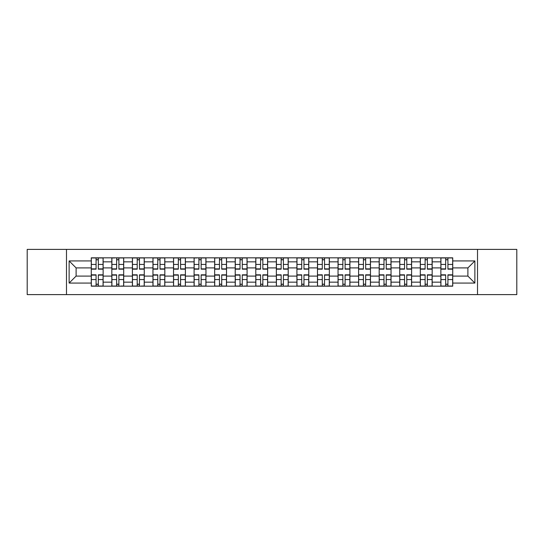 <?xml version="1.0" encoding="UTF-8"?>
<svg xmlns="http://www.w3.org/2000/svg" width="544" height="544" viewBox="0 0 544 544"><rect width="100%" height="100%" fill="white"/><g stroke="black" fill="none" stroke-linecap="round" stroke-linejoin="round"><path stroke-width="0.82" d="M477.516 294.61L516.8 294.61L516.8 249.39L27.2 249.39L27.2 294.61L477.516 294.61L477.516 249.39M111.833 286.171L111.833 261.848L103.129 261.848L103.129 286.171M103.129 261.848L103.129 257.829M111.833 261.848L111.833 257.829M123.699 257.829L123.699 286.171M132.396 286.171L132.396 257.829M144.262 257.829L144.262 286.171M152.959 286.171L152.959 257.829M164.825 257.829L164.825 286.171M173.529 286.171L173.529 257.829M185.388 257.829L185.388 286.171M194.092 286.171L194.092 257.829M205.958 257.829L205.958 286.171M214.656 286.171L214.656 257.829M226.522 257.829L226.522 286.171M235.219 286.171L235.219 257.829M247.085 257.829L247.085 286.171M255.789 286.171L255.789 257.829M267.648 257.829L267.648 286.171M276.352 286.171L276.352 257.829M288.211 257.829L288.211 286.171M296.915 286.171L296.915 257.829M308.781 257.829L308.781 286.171M317.478 286.171L317.478 257.829M329.344 257.829L329.344 286.171M338.042 286.171L338.042 257.829M349.908 257.829L349.908 286.171M358.612 286.171L358.612 257.829M370.471 257.829L370.471 286.171M379.175 286.171L379.175 257.829M391.041 257.829L391.041 286.171M399.738 286.171L399.738 257.829M411.604 257.829L411.604 286.171M420.301 286.171L420.301 257.829M432.167 257.829L432.167 286.171M440.871 286.171L440.871 257.829M440.871 276.087L432.167 276.087M420.301 276.087L411.604 276.087M399.738 276.087L391.041 276.087M379.175 276.087L370.471 276.087M358.612 276.087L349.908 276.087M338.042 276.087L329.344 276.087M317.478 276.087L308.781 276.087M296.915 276.087L288.211 276.087M276.352 276.087L267.648 276.087M255.789 276.087L247.085 276.087M235.219 276.087L226.522 276.087M214.656 276.087L205.958 276.087M194.092 276.087L185.388 276.087M173.529 276.087L164.825 276.087M152.959 276.087L144.262 276.087M132.396 276.087L123.699 276.087M111.833 276.087L103.129 276.087M440.871 267.913L432.167 267.913M420.301 267.913L411.604 267.913M399.738 267.913L391.041 267.913M379.175 267.913L370.471 267.913M358.612 267.913L349.908 267.913M338.042 267.913L329.344 267.913M317.478 267.913L308.781 267.913M296.915 267.913L288.211 267.913M276.352 267.913L267.648 267.913M255.789 267.913L247.085 267.913M235.219 267.913L226.522 267.913M214.656 267.913L205.958 267.913M194.092 267.913L185.388 267.913M173.529 267.913L164.825 267.913M152.959 267.913L144.262 267.913M132.396 267.913L123.699 267.913M111.833 267.913L103.129 267.913M76.106 276.087L91.27 276.087L91.27 267.913L76.106 267.913L76.106 276.087L69.122 283.07L69.122 260.93L91.27 260.93L91.27 267.913M452.73 267.913L452.73 276.087L467.894 276.087L467.894 267.913L452.73 267.913L452.73 257.829L91.27 257.829L91.27 260.93M452.73 260.93L474.878 260.93L474.878 283.07L452.73 283.07L452.73 276.087M91.27 276.087L91.27 286.171L452.73 286.171L452.73 283.07M91.27 283.07L69.122 283.07M66.484 294.61L66.484 249.39M98.321 284.192L96.077 284.192M96.077 259.808L98.321 259.808M118.884 284.192L116.64 284.192M116.64 259.808L118.884 259.808M139.448 284.192L137.21 284.192M137.21 259.808L139.448 259.808M160.018 284.192L157.774 284.192M157.774 259.808L160.018 259.808M180.581 284.192L178.337 284.192M178.337 259.808L180.581 259.808M201.144 284.192L198.9 284.192M198.9 259.808L201.144 259.808M221.707 284.192L219.47 284.192M219.47 259.808L221.707 259.808M242.27 284.192L240.033 284.192M240.033 259.808L242.27 259.808M262.84 284.192L260.596 284.192M260.596 259.808L262.84 259.808M283.404 284.192L281.16 284.192M281.16 259.808L283.404 259.808M303.967 284.192L301.73 284.192M301.73 259.808L303.967 259.808M324.53 284.192L322.293 284.192M322.293 259.808L324.53 259.808M345.1 284.192L342.856 284.192M342.856 259.808L345.1 259.808M365.663 284.192L363.419 284.192M363.419 259.808L365.663 259.808M386.226 284.192L383.982 284.192M383.982 259.808L386.226 259.808M406.79 284.192L404.552 284.192M404.552 259.808L406.79 259.808M427.36 284.192L425.116 284.192M425.116 259.808L427.36 259.808M447.923 284.192L445.679 284.192M445.679 259.808L447.923 259.808M69.122 260.93L76.106 267.913M467.894 276.087L474.878 283.07M467.894 267.913L474.878 260.93M98.321 269.164L98.321 257.958L103.068 257.958L103.068 269.164L98.321 269.164M96.077 259.672L98.321 259.672M91.331 257.958L96.077 257.958L91.331 257.958L91.331 269.164L96.077 269.164L96.077 257.958L100.3 257.958M96.077 274.836L96.077 286.042L91.331 286.042L91.331 274.836L96.077 274.836M98.321 284.328L96.077 284.328M103.068 286.042L98.321 286.042L103.068 286.042L103.068 274.836L98.321 274.836L98.321 286.042L94.098 286.042M118.884 269.164L118.884 257.958L123.631 257.958L123.631 269.164L118.884 269.164M116.64 259.672L118.884 259.672M114.668 257.958L111.901 257.958L111.901 269.164L116.64 269.164L116.64 257.958L120.863 257.958M139.448 269.164L139.448 257.958L144.194 257.958L144.194 269.164L139.448 269.164M137.21 259.672L139.448 259.672M132.464 257.958L137.21 257.958L132.464 257.958L132.464 269.164L137.21 269.164L137.21 257.958L141.426 257.958M116.64 274.836L116.64 286.042L111.901 286.042L111.901 274.836L116.64 274.836M118.884 284.328L116.64 284.328M120.863 286.042L123.631 286.042L123.631 274.836L118.884 274.836L118.884 286.042L114.668 286.042M137.21 274.836L137.21 286.042L132.464 286.042L132.464 274.836L137.21 274.836M139.448 284.328L137.21 284.328M141.426 286.042L144.194 286.042L144.194 274.836L139.448 274.836L139.448 286.042L135.232 286.042M160.018 269.164L160.018 257.958L164.757 257.958L164.757 269.164L160.018 269.164M157.774 259.672L160.018 259.672M153.027 257.958L157.774 257.958L153.027 257.958L153.027 269.164L157.774 269.164L157.774 257.958L161.99 257.958M180.581 269.164L180.581 257.958L185.327 257.958L185.327 269.164L180.581 269.164M178.337 259.672L180.581 259.672M173.59 257.958L178.337 257.958L173.59 257.958L173.59 269.164L178.337 269.164L178.337 257.958L182.56 257.958M201.144 269.164L201.144 257.958L205.89 257.958L205.89 269.164L201.144 269.164M198.9 259.672L201.144 259.672M196.928 257.958L194.16 257.958L194.16 269.164L198.9 269.164L198.9 257.958L203.123 257.958M157.774 274.836L157.774 286.042L153.027 286.042L153.027 274.836L157.774 274.836M160.018 284.328L157.774 284.328M161.99 286.042L164.757 286.042L164.757 274.836L160.018 274.836L160.018 286.042L155.795 286.042M178.337 274.836L178.337 286.042L173.59 286.042L173.59 274.836L178.337 274.836M180.581 284.328L178.337 284.328M185.327 286.042L180.581 286.042L185.327 286.042L185.327 274.836L180.581 274.836L180.581 286.042L176.358 286.042M198.9 274.836L198.9 286.042L194.16 286.042L194.16 274.836L198.9 274.836M201.144 284.328L198.9 284.328M205.89 286.042L201.144 286.042L205.89 286.042L205.89 274.836L201.144 274.836L201.144 286.042L196.928 286.042M221.707 269.164L221.707 257.958L226.454 257.958L226.454 269.164L221.707 269.164M219.47 259.672L221.707 259.672M217.491 257.958L214.724 257.958L214.724 269.164L219.47 269.164L219.47 257.958L223.686 257.958M219.47 274.836L219.47 286.042L214.724 286.042L214.724 274.836L219.47 274.836M221.707 284.328L219.47 284.328M226.454 286.042L221.707 286.042L226.454 286.042L226.454 274.836L221.707 274.836L221.707 286.042L217.491 286.042M242.27 269.164L242.27 257.958L247.017 257.958L247.017 269.164L242.27 269.164M240.033 259.672L242.27 259.672M235.287 257.958L240.033 257.958L235.287 257.958L235.287 269.164L240.033 269.164L240.033 257.958L244.249 257.958M240.033 274.836L240.033 286.042L235.287 286.042L235.287 274.836L240.033 274.836M242.27 284.328L240.033 284.328M244.249 286.042L247.017 286.042L247.017 274.836L242.27 274.836L242.27 286.042L238.054 286.042M262.84 269.164L262.84 257.958L267.587 257.958L267.587 269.164L262.84 269.164M260.596 259.672L262.84 259.672M255.85 257.958L260.596 257.958L255.85 257.958L255.85 269.164L260.596 269.164L260.596 257.958L264.812 257.958M260.596 274.836L260.596 286.042L255.85 286.042L255.85 274.836L260.596 274.836M262.84 284.328L260.596 284.328M264.812 286.042L267.587 286.042L267.587 274.836L262.84 274.836L262.84 286.042L258.618 286.042M283.404 269.164L283.404 257.958L288.15 257.958L288.15 269.164L283.404 269.164M281.16 259.672L283.404 259.672M276.413 257.958L281.16 257.958L276.413 257.958L276.413 269.164L281.16 269.164L281.16 257.958L285.382 257.958M281.16 274.836L281.16 286.042L276.413 286.042L276.413 274.836L281.16 274.836M283.404 284.328L281.16 284.328M285.382 286.042L288.15 286.042L288.15 274.836L283.404 274.836L283.404 286.042L279.188 286.042M303.967 269.164L303.967 257.958L308.713 257.958L308.713 269.164L303.967 269.164M301.73 259.672L303.967 259.672M296.983 257.958L301.73 257.958L296.983 257.958L296.983 269.164L301.73 269.164L301.73 257.958L305.946 257.958M301.73 274.836L301.73 286.042L296.983 286.042L296.983 274.836L301.73 274.836M303.967 284.328L301.73 284.328M305.946 286.042L308.713 286.042L308.713 274.836L303.967 274.836L303.967 286.042L299.751 286.042M324.53 269.164L324.53 257.958L329.276 257.958L329.276 269.164L324.53 269.164M322.293 259.672L324.53 259.672M317.546 257.958L322.293 257.958L317.546 257.958L317.546 269.164L322.293 269.164L322.293 257.958L326.509 257.958M322.293 274.836L322.293 286.042L317.546 286.042L317.546 274.836L322.293 274.836M324.53 284.328L322.293 284.328M326.509 286.042L329.276 286.042L329.276 274.836L324.53 274.836L324.53 286.042L320.314 286.042M345.1 269.164L345.1 257.958L349.84 257.958L349.84 269.164L345.1 269.164M342.856 259.672L345.1 259.672M340.877 257.958L338.11 257.958L338.11 269.164L342.856 269.164L342.856 257.958L347.072 257.958M342.856 274.836L342.856 286.042L338.11 286.042L338.11 274.836L342.856 274.836M345.1 284.328L342.856 284.328M347.072 286.042L349.84 286.042L349.84 274.836L345.1 274.836L345.1 286.042L340.877 286.042M365.663 269.164L365.663 257.958L370.41 257.958L370.41 269.164L365.663 269.164M363.419 259.672L365.663 259.672M358.673 257.958L363.419 257.958L358.673 257.958L358.673 269.164L363.419 269.164L363.419 257.958L367.642 257.958M363.419 274.836L363.419 286.042L358.673 286.042L358.673 274.836L363.419 274.836M365.663 284.328L363.419 284.328M367.642 286.042L370.41 286.042L370.41 274.836L365.663 274.836L365.663 286.042L361.44 286.042M386.226 269.164L386.226 257.958L390.973 257.958L390.973 269.164L386.226 269.164M383.982 259.672L386.226 259.672M379.243 257.958L383.982 257.958L379.243 257.958L379.243 269.164L383.982 269.164L383.982 257.958L388.205 257.958M383.982 274.836L383.982 286.042L379.243 286.042L379.243 274.836L383.982 274.836M386.226 284.328L383.982 284.328M390.973 286.042L386.226 286.042L390.973 286.042L390.973 274.836L386.226 274.836L386.226 286.042L382.01 286.042M406.79 269.164L406.79 257.958L411.536 257.958L411.536 269.164L406.79 269.164M404.552 259.672L406.79 259.672M399.806 257.958L404.552 257.958L399.806 257.958L399.806 269.164L404.552 269.164L404.552 257.958L408.768 257.958M404.552 274.836L404.552 286.042L399.806 286.042L399.806 274.836L404.552 274.836M406.79 284.328L404.552 284.328M408.768 286.042L411.536 286.042L411.536 274.836L406.79 274.836L406.79 286.042L402.574 286.042M427.36 269.164L427.36 257.958L432.099 257.958L432.099 269.164L427.36 269.164M425.116 259.672L427.36 259.672M423.137 257.958L420.369 257.958L420.369 269.164L425.116 269.164L425.116 257.958L429.332 257.958M425.116 274.836L425.116 286.042L420.369 286.042L420.369 274.836L425.116 274.836M427.36 284.328L425.116 284.328M429.332 286.042L432.099 286.042L432.099 274.836L427.36 274.836L427.36 286.042L423.137 286.042M447.923 269.164L447.923 257.958L452.669 257.958L452.669 269.164L447.923 269.164M445.679 259.672L447.923 259.672M440.932 257.958L445.679 257.958L440.932 257.958L440.932 269.164L445.679 269.164L445.679 257.958L449.902 257.958M445.679 274.836L445.679 286.042L440.932 286.042L440.932 274.836L445.679 274.836M447.923 284.328L445.679 284.328M452.669 286.042L447.923 286.042L452.669 286.042L452.669 274.836L447.923 274.836L447.923 286.042L443.7 286.042M420.301 261.848L411.604 261.848M399.738 261.848L391.041 261.848M379.175 261.848L370.471 261.848M358.612 261.848L349.908 261.848M338.042 261.848L329.344 261.848M317.478 261.848L308.781 261.848M296.915 261.848L288.211 261.848M276.352 261.848L267.648 261.848M255.789 261.848L247.085 261.848M235.219 261.848L226.522 261.848M214.656 261.848L205.958 261.848M194.092 261.848L185.388 261.848M173.529 261.848L164.825 261.848M152.959 261.848L144.262 261.848M132.396 261.848L123.699 261.848M440.871 261.848L432.167 261.848M420.301 282.152L411.604 282.152M399.738 282.152L391.041 282.152M379.175 282.152L370.471 282.152M358.612 282.152L349.908 282.152M338.042 282.152L329.344 282.152M317.478 282.152L308.781 282.152M296.915 282.152L288.211 282.152M276.352 282.152L267.648 282.152M255.789 282.152L247.085 282.152M235.219 282.152L226.522 282.152M214.656 282.152L205.958 282.152M194.092 282.152L185.388 282.152M173.529 282.152L164.825 282.152M152.959 282.152L144.262 282.152M132.396 282.152L123.699 282.152M111.833 282.152L103.129 282.152M440.871 282.152L432.167 282.152M98.321 268.886L103.068 268.886M98.321 264.438L103.068 264.438M91.331 268.886L96.077 268.886M91.331 264.438L96.077 264.438M96.077 275.114L91.331 275.114M96.077 279.562L91.331 279.562M103.068 275.114L98.321 275.114M103.068 279.562L98.321 279.562M118.884 268.886L123.631 268.886M118.884 264.438L123.631 264.438M111.901 268.886L116.64 268.886M111.901 264.438L116.64 264.438M139.448 268.886L144.194 268.886M139.448 264.438L144.194 264.438M132.464 268.886L137.21 268.886M132.464 264.438L137.21 264.438M116.64 275.114L111.901 275.114M116.64 279.562L111.901 279.562M123.631 275.114L118.884 275.114M123.631 279.562L118.884 279.562M137.21 275.114L132.464 275.114M137.21 279.562L132.464 279.562M144.194 275.114L139.448 275.114M144.194 279.562L139.448 279.562M160.018 268.886L164.757 268.886M160.018 264.438L164.757 264.438M153.027 268.886L157.774 268.886M153.027 264.438L157.774 264.438M180.581 268.886L185.327 268.886M180.581 264.438L185.327 264.438M173.59 268.886L178.337 268.886M173.59 264.438L178.337 264.438M201.144 268.886L205.89 268.886M201.144 264.438L205.89 264.438M194.16 268.886L198.9 268.886M194.16 264.438L198.9 264.438M157.774 275.114L153.027 275.114M157.774 279.562L153.027 279.562M164.757 275.114L160.018 275.114M164.757 279.562L160.018 279.562M178.337 275.114L173.59 275.114M178.337 279.562L173.59 279.562M185.327 275.114L180.581 275.114M185.327 279.562L180.581 279.562M198.9 275.114L194.16 275.114M198.9 279.562L194.16 279.562M205.89 275.114L201.144 275.114M205.89 279.562L201.144 279.562M221.707 268.886L226.454 268.886M221.707 264.438L226.454 264.438M214.724 268.886L219.47 268.886M214.724 264.438L219.47 264.438M219.47 275.114L214.724 275.114M219.47 279.562L214.724 279.562M226.454 275.114L221.707 275.114M226.454 279.562L221.707 279.562M242.27 268.886L247.017 268.886M242.27 264.438L247.017 264.438M235.287 268.886L240.033 268.886M235.287 264.438L240.033 264.438M240.033 275.114L235.287 275.114M240.033 279.562L235.287 279.562M247.017 275.114L242.27 275.114M247.017 279.562L242.27 279.562M262.84 268.886L267.587 268.886M262.84 264.438L267.587 264.438M255.85 268.886L260.596 268.886M255.85 264.438L260.596 264.438M260.596 275.114L255.85 275.114M260.596 279.562L255.85 279.562M267.587 275.114L262.84 275.114M267.587 279.562L262.84 279.562M283.404 268.886L288.15 268.886M283.404 264.438L288.15 264.438M276.413 268.886L281.16 268.886M276.413 264.438L281.16 264.438M281.16 275.114L276.413 275.114M281.16 279.562L276.413 279.562M288.15 275.114L283.404 275.114M288.15 279.562L283.404 279.562M303.967 268.886L308.713 268.886M303.967 264.438L308.713 264.438M296.983 268.886L301.73 268.886M296.983 264.438L301.73 264.438M301.73 275.114L296.983 275.114M301.73 279.562L296.983 279.562M308.713 275.114L303.967 275.114M308.713 279.562L303.967 279.562M324.53 268.886L329.276 268.886M324.53 264.438L329.276 264.438M317.546 268.886L322.293 268.886M317.546 264.438L322.293 264.438M322.293 275.114L317.546 275.114M322.293 279.562L317.546 279.562M329.276 275.114L324.53 275.114M329.276 279.562L324.53 279.562M345.1 268.886L349.84 268.886M345.1 264.438L349.84 264.438M338.11 268.886L342.856 268.886M338.11 264.438L342.856 264.438M342.856 275.114L338.11 275.114M342.856 279.562L338.11 279.562M349.84 275.114L345.1 275.114M349.84 279.562L345.1 279.562M365.663 268.886L370.41 268.886M365.663 264.438L370.41 264.438M358.673 268.886L363.419 268.886M358.673 264.438L363.419 264.438M363.419 275.114L358.673 275.114M363.419 279.562L358.673 279.562M370.41 275.114L365.663 275.114M370.41 279.562L365.663 279.562M386.226 268.886L390.973 268.886M386.226 264.438L390.973 264.438M379.243 268.886L383.982 268.886M379.243 264.438L383.982 264.438M383.982 275.114L379.243 275.114M383.982 279.562L379.243 279.562M390.973 275.114L386.226 275.114M390.973 279.562L386.226 279.562M406.79 268.886L411.536 268.886M406.79 264.438L411.536 264.438M399.806 268.886L404.552 268.886M399.806 264.438L404.552 264.438M404.552 275.114L399.806 275.114M404.552 279.562L399.806 279.562M411.536 275.114L406.79 275.114M411.536 279.562L406.79 279.562M427.36 268.886L432.099 268.886M427.36 264.438L432.099 264.438M420.369 268.886L425.116 268.886M420.369 264.438L425.116 264.438M425.116 275.114L420.369 275.114M425.116 279.562L420.369 279.562M432.099 275.114L427.36 275.114M432.099 279.562L427.36 279.562M447.923 268.886L452.669 268.886M447.923 264.438L452.669 264.438M440.932 268.886L445.679 268.886M440.932 264.438L445.679 264.438M445.679 275.114L440.932 275.114M445.679 279.562L440.932 279.562M452.669 275.114L447.923 275.114M452.669 279.562L447.923 279.562"/></g></svg>
